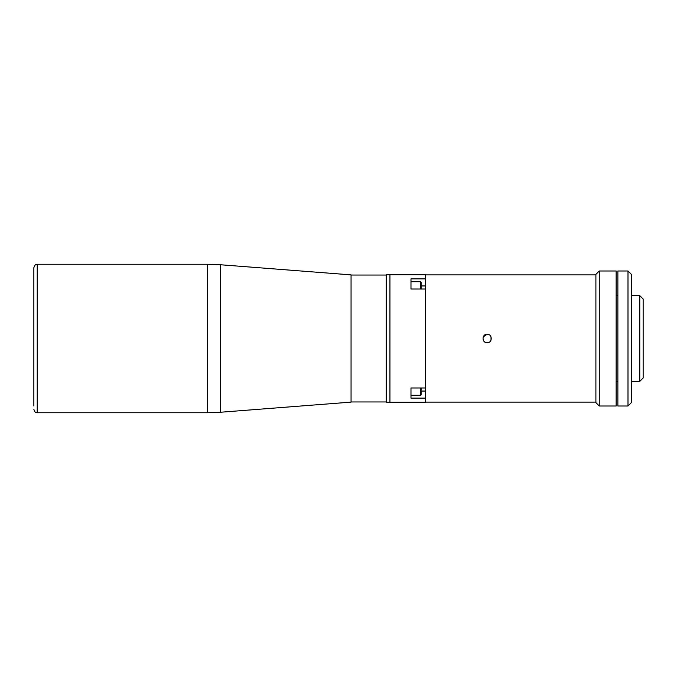 <?xml version="1.0" encoding="UTF-8"?>
<svg xmlns="http://www.w3.org/2000/svg" width="677" height="677" viewBox="0 0 677 677"><rect width="100%" height="100%" fill="white"/><g stroke="black" fill="none" stroke-linecap="round" stroke-linejoin="round"><path stroke-width="1.02" d="M425.478 289.02L425.478 274.71L386.567 274.71L386.567 402.29L389.935 402.29L389.935 274.71L389.935 402.29L425.478 402.29L425.478 398.11L410.981 398.11L410.981 387.98L425.478 387.98L425.478 289.02L410.981 289.02L410.981 278.89L425.478 278.89L425.478 285.939L421.102 285.939M425.478 387.98L425.478 398.11L425.478 391.061L421.102 391.061M487.135 342.723C481.685 342.977 481.685 334.023 487.135 334.277C492.568 334.015 492.585 342.977 487.135 342.723L485.519 342.401M595.895 274.879L425.478 274.879M595.895 402.121L425.478 402.121M487.135 334.277L483.234 336.875M484.157 341.487L485.502 342.393M490.114 341.487L491.028 340.116L491.028 336.884M421.102 390.595L421.102 394.776L420.603 395.283L420.603 387.98M410.981 387.98L410.981 395.283L420.603 395.283M421.102 387.98L421.102 389.977M421.102 282.292L421.102 289.02M420.603 289.02L420.603 281.717L410.981 281.717L410.981 289.02M351.058 401.952L386.161 401.952L386.161 275.048L351.058 275.048M220.414 264.749L351.058 274.879L351.058 402.121L220.414 412.251L207.374 412.758L207.374 264.242L220.414 264.749L220.414 412.251M33.85 409.382C35.602 414.129 36.304 412.081 37.227 412.758L37.227 264.242L35.983 264.479C35.796 263.818 35.086 264.868 33.85 267.618L33.85 406.005M33.85 270.995L33.85 338.5M627.994 406.005L627.994 270.995L617.873 270.995L617.873 406.005L627.994 406.005L631.37 402.629L631.37 274.371L627.994 270.995M643.15 299.006L643.15 377.994L639.773 381.363L639.773 295.637L643.15 299.006M616.146 381.363L617.873 381.363M631.37 381.363L639.773 381.363M616.146 295.637L617.873 295.637M631.37 295.637L639.773 295.637M599.272 270.995L599.272 406.005L616.146 406.005L616.146 270.995L599.272 270.995L595.895 274.371L595.895 402.629L599.272 406.005M420.603 281.717L421.102 282.224M37.227 264.242L207.374 264.242M37.227 412.758L207.374 412.758"/></g></svg>
